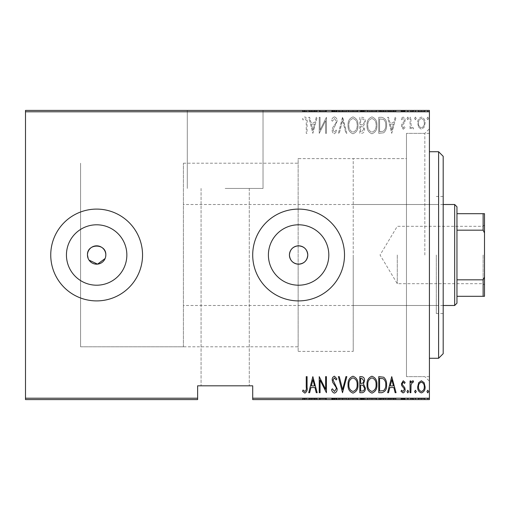 <?xml version="1.0" encoding="UTF-8"?>
<svg xmlns="http://www.w3.org/2000/svg" width="510" height="510" viewBox="0 0 510 510"><rect width="100%" height="100%" fill="white"/><g stroke="black" fill="none" stroke-linecap="round" stroke-linejoin="round"><path stroke-width="0.38" stroke-dasharray="2.55 1.91" d="M429.42 255L429.42 128.775L429.42 255M424.83 255L424.83 133.365L424.83 255M225.165 110.415L263.032 110.415L225.165 110.415M225.165 188.445L263.032 188.445L225.165 188.445M328.81 255A30.205 30.205 0 0 0 298.605 224.795A30.205 30.205 0 0 0 268.4 255A30.205 30.205 0 0 1 298.605 224.795A30.205 30.205 0 0 1 328.81 255A30.205 30.205 0 0 1 298.605 285.205A30.205 30.205 0 0 1 268.4 255A30.205 30.205 0 0 1 298.605 224.795A30.205 30.205 0 0 1 328.81 255A30.205 30.205 0 0 1 298.605 285.205A30.205 30.205 0 0 1 268.4 255A30.205 30.205 0 0 0 298.605 285.205A30.205 30.205 0 0 0 328.81 255M126.85 255A30.205 30.205 0 0 0 96.645 224.795A30.205 30.205 0 0 0 66.44 255A30.205 30.205 0 0 1 96.645 224.795A30.205 30.205 0 0 1 126.85 255A30.205 30.205 0 0 1 96.645 285.205A30.205 30.205 0 0 1 66.44 255A30.205 30.205 0 0 1 96.645 224.795A30.205 30.205 0 0 1 126.85 255A30.205 30.205 0 0 1 96.645 285.205A30.205 30.205 0 0 1 66.44 255A30.205 30.205 0 0 0 96.645 285.205A30.205 30.205 0 0 0 126.85 255M142.545 255A45.9 45.9 0 0 0 96.645 209.1A45.9 45.9 0 0 0 50.745 255A45.9 45.9 0 0 1 96.645 209.1A45.9 45.9 0 0 1 142.545 255A45.9 45.9 0 0 1 96.645 300.9A45.9 45.9 0 0 1 50.745 255A45.9 45.9 0 0 1 96.645 209.1A45.9 45.9 0 0 1 142.545 255A45.9 45.9 0 0 1 96.645 300.9A45.9 45.9 0 0 1 50.745 255A45.9 45.9 0 0 0 96.645 300.9A45.9 45.9 0 0 0 142.545 255M344.505 255A45.9 45.9 0 0 0 298.605 209.1A45.9 45.9 0 0 0 252.705 255A45.9 45.9 0 0 1 298.605 209.1A45.9 45.9 0 0 1 344.505 255A45.9 45.9 0 0 1 298.605 300.9A45.9 45.9 0 0 1 252.705 255A45.9 45.9 0 0 1 298.605 209.1A45.9 45.9 0 0 1 344.505 255A45.9 45.9 0 0 1 298.605 300.9A45.9 45.9 0 0 1 252.705 255A45.9 45.9 0 0 0 298.605 300.9A45.9 45.9 0 0 0 344.505 255M289.425 255A9.18 9.18 0 0 1 298.605 245.82A9.18 9.18 0 0 1 307.785 255A9.18 9.18 0 0 1 298.605 264.18A9.18 9.18 0 0 1 289.425 255A9.18 9.18 0 0 1 298.605 245.82A9.18 9.18 0 0 1 307.785 255A9.18 9.18 0 0 1 298.605 264.18A9.18 9.18 0 0 1 289.425 255M87.465 255A9.18 9.18 0 0 1 96.645 245.82A9.18 9.18 0 0 1 105.825 255A9.18 9.18 0 0 1 96.645 264.18A9.18 9.18 0 0 1 87.465 255A9.18 9.18 0 0 1 96.645 245.82A9.18 9.18 0 0 1 105.825 255A9.18 9.18 0 0 1 96.645 264.18A9.18 9.18 0 0 1 87.465 255M183.396 346.8L183.396 163.2L183.396 346.8L80.58 346.8L80.58 163.2L80.58 346.8L80.58 163.2L80.58 346.8L298.146 346.8L298.146 264.167L298.146 351.39L298.146 158.61L406.47 158.61L406.47 255L406.47 133.365L406.47 376.635L406.47 158.61L353.226 158.61L353.226 305.49L353.226 158.61M298.146 346.8L298.146 158.61M225.165 385.815L249.262 385.815L225.165 385.815M426.947 399.585L428.598 399.585L426.947 399.585L426.947 398.667L427.775 398.667L427.775 399.585L427.775 398.667L428.598 398.667L428.598 399.585M414.592 399.585L416.236 399.585L414.592 399.585L414.592 398.667L415.414 398.667L415.414 399.585L415.414 398.667L416.236 398.667L416.236 399.585M406.967 399.585L408.618 399.585L406.967 399.585L406.967 398.667L407.796 398.667L407.796 399.585L407.796 398.667L408.618 398.667L408.618 399.585M391.731 399.585L396.053 399.585L387.613 399.585L391.731 399.585L391.731 398.667L391.935 399.585M367.015 399.585L376.903 399.585L367.015 399.585L367.015 398.667L371.898 398.667L371.898 399.585M348.062 399.585L357.95 399.585L348.062 399.585L348.062 398.667L352.945 398.667L352.945 399.585M331.589 398.667L334.471 398.667L334.471 399.585L331.589 399.585L337.148 399.585L334.458 399.585L334.458 398.667L331.589 398.667L331.589 399.585M312.847 399.585L317.169 399.585L308.728 399.585L312.847 399.585L312.847 398.667L313.051 399.585M306.255 399.585L302.545 399.585L306.255 399.585L306.255 398.667L306.255 399.585M319.407 398.667L326.438 398.667L320.057 398.667L320.057 399.585L326.438 399.585L320.057 399.585L320.057 398.667L319.228 398.667L319.407 399.585M342.503 399.585L346.832 399.585L342.503 399.585L342.503 398.667L338.385 398.667L338.385 399.585M359.805 399.585L365.364 399.585L359.805 399.585L359.805 398.667L359.805 399.585M381.709 399.585L386.58 399.585L381.709 399.585L381.709 398.667L378.751 398.667L378.751 399.585L378.751 398.667L380.683 398.667L380.683 399.585L385.758 399.585L379.58 399.585L380.683 399.585L380.683 398.667L383.705 398.667L383.705 399.585M403.251 399.585L401 399.585L404.29 399.585L401.408 399.585L403.251 399.585L403.251 398.667L405.118 398.667L405.118 399.585L405.118 398.667L404.538 398.667L404.538 399.585M410.059 399.585L413.559 399.585L410.059 399.585L410.059 398.667L410.059 399.585M418.659 399.585L425.098 399.585L417.677 399.585L418.659 399.585L418.659 398.667L421.394 398.667L421.394 399.585L424.269 399.585L418.506 399.585L421.387 399.585L421.394 398.667L424.116 398.667L424.116 399.585M252.705 399.585L429.42 399.585L429.42 398.208L252.705 398.208L252.705 399.585M418.659 110.415L425.098 110.415L417.677 110.415L418.659 110.415L418.659 111.333L421.394 111.333L421.394 110.415L424.269 110.415L418.506 110.415L421.387 110.415L421.394 111.333L424.116 111.333L424.116 110.415M410.059 110.415L413.559 110.415L410.059 110.415L410.059 111.333L410.059 110.415M403.251 110.415L401 110.415L404.29 110.415L401.408 110.415L403.251 110.415L403.251 111.333L405.118 111.333L405.118 110.415L405.118 111.333L404.538 111.333L404.538 110.415M381.709 110.415L386.58 110.415L381.709 110.415L381.709 111.333L378.751 111.333L378.751 110.415L378.751 111.333L380.683 111.333L380.683 110.415L385.758 110.415L379.58 110.415L380.683 110.415L380.683 111.333L383.705 111.333L383.705 110.415M359.805 110.415L365.364 110.415L359.805 110.415L359.805 111.333L359.805 110.415M342.503 110.415L346.832 110.415L342.503 110.415L342.503 111.333L338.385 111.333L338.385 110.415M319.407 111.333L326.438 111.333L320.057 111.333L320.057 110.415L326.438 110.415L320.057 110.415L320.057 111.333L319.228 111.333L319.407 110.415M306.255 110.415L302.545 110.415L306.255 110.415L306.255 111.333L306.255 110.415M25.5 111.792L429.42 111.792L429.42 110.415L25.5 110.415L25.5 399.585L197.625 399.585L197.625 398.208L25.5 398.208M312.847 110.415L317.169 110.415L308.728 110.415L312.847 110.415L312.847 111.333L313.051 110.415M331.589 111.333L334.471 111.333L334.471 110.415L331.589 110.415L337.148 110.415L334.458 110.415L334.458 111.333L331.589 111.333L331.589 110.415M348.062 110.415L357.95 110.415L348.062 110.415L348.062 111.333L352.945 111.333L352.945 110.415M367.015 110.415L376.903 110.415L367.015 110.415L367.015 111.333L371.898 111.333L371.898 110.415M391.731 110.415L396.053 110.415L387.613 110.415L391.731 110.415L391.731 111.333L391.935 110.415M406.967 110.415L408.618 110.415L406.967 110.415L406.967 111.333L407.796 111.333L407.796 110.415L407.796 111.333L408.618 111.333L408.618 110.415M414.592 110.415L416.236 110.415L414.592 110.415L414.592 111.333L415.414 111.333L415.414 110.415L415.414 111.333L416.236 111.333L416.236 110.415M426.947 110.415L428.598 110.415L426.947 110.415L426.947 111.333L427.775 111.333L427.775 110.415L427.775 111.333L428.598 111.333L428.598 110.415M252.705 398.208L252.705 385.815L197.625 385.815L197.625 398.208M429.42 111.792L429.42 398.208M418.659 127.302L421.394 129.247L424.116 127.309L425.098 123.139C425.27 120.054 424.033 118.039 421.394 117.096C418.742 118.039 417.505 120.054 417.677 123.139L418.659 127.302L421.394 129.247L424.116 127.309L425.098 123.139C425.27 120.054 424.033 118.039 421.394 117.096C418.742 118.039 417.505 120.054 417.677 123.139L418.659 127.302M410.059 117.3L410.059 129.043L410.881 129.043L410.881 127.309L412.749 129.247L413.559 128.845L413.094 127.596L412.603 127.806L411.054 125.275L410.881 117.3L410.059 117.3L410.059 129.043L410.881 129.043L410.881 127.309L412.749 129.247L413.559 128.845L413.094 127.596L412.603 127.806L411.054 125.275L410.881 117.3L410.059 117.3M403.251 129.247L405.118 127.576L404.538 126.569L403.225 127.806L402.231 126.225L402.473 125.16L404.781 122.298L405.118 120.487C405.22 118.753 404.526 117.619 403.034 117.096L401 118.683L401.561 119.773L403.008 118.537L404.29 120.424L404.054 121.546L401.733 124.357L401.408 126.168L403.251 129.247L405.118 127.576L404.538 126.569L403.225 127.806L402.231 126.225L402.473 125.16L404.781 122.298L405.118 120.487C405.22 118.753 404.526 117.619 403.034 117.096L401 118.683L401.561 119.773L403.008 118.537L404.29 120.424L404.054 121.546L401.733 124.357L401.408 126.168L403.251 129.247M381.709 117.3L378.751 117.3L378.751 133.365L383.705 132.785C385.853 130.758 386.809 128.208 386.58 125.128C386.969 120.902 385.343 118.294 381.709 117.3L378.751 117.3L378.751 133.365L383.705 132.785C385.853 130.758 386.809 128.208 386.58 125.128C386.969 120.902 385.343 118.294 381.709 117.3M359.805 117.3L359.805 133.365L361.609 133.365C363.7 133.021 364.682 131.695 364.542 129.387L363.477 125.964L365.364 121.858C365.498 119.429 364.497 117.912 362.355 117.3L359.805 117.3L359.805 133.365L361.609 133.365C363.7 133.021 364.682 131.695 364.542 129.387L363.477 125.964L365.364 121.858C365.498 119.429 364.497 117.912 362.355 117.3L359.805 117.3M342.503 117.3L338.385 133.365L339.284 133.365L342.605 120.398L345.933 133.365L346.832 133.365L342.707 117.3L338.385 133.365L339.284 133.365L342.605 120.398L345.933 133.365L346.832 133.365L342.503 117.3M320.057 117.3L319.228 117.3L319.228 133.365L325.616 120.704L325.616 133.365L326.438 133.365L326.438 117.3L320.057 129.935L320.057 117.3L319.228 117.3L319.228 133.365L325.616 120.704L325.616 133.365L326.438 133.365L326.438 117.3L320.057 129.935L320.057 117.3M306.255 122.68L306.255 133.365L307.077 133.365L307.077 122.515C307.562 119.888 306.822 118.014 304.852 116.886L302.545 118.741L303.048 119.977L304.916 118.537C306.147 119.487 306.593 120.87 306.255 122.68L306.255 133.365L307.077 133.365L307.077 122.515C307.562 119.888 306.822 118.014 304.852 116.886L302.545 118.741L303.048 119.977L304.916 118.537C306.147 119.487 306.593 120.87 306.255 122.68M312.847 133.365L317.169 117.3L316.27 117.3L314.95 122.451L310.947 122.451L309.627 117.3L308.728 117.3L312.847 133.365L317.169 117.3L316.27 117.3L314.95 122.451L310.947 122.451L309.627 117.3L308.728 117.3L312.847 133.365M334.458 116.886C332.858 117.415 331.902 118.581 331.589 120.398L332.392 121.214L334.471 118.537L336.326 121.259L335.988 122.834L332.737 127.583L332.208 130.031C332.08 131.931 332.839 133.18 334.483 133.779L336.944 131.057L336.173 130.069L334.381 132.128L333.03 130.095L337.148 121.233C337.257 119.028 336.358 117.58 334.458 116.886C332.858 117.415 331.902 118.581 331.589 120.398L332.392 121.214L334.471 118.537L336.326 121.259L335.988 122.834L332.737 127.583L332.208 130.031C332.08 131.931 332.839 133.18 334.483 133.779L336.944 131.057L336.173 130.069L334.381 132.128L333.03 130.095L337.148 121.233C337.257 119.028 336.358 117.58 334.458 116.886M348.062 125.262C347.788 129.47 349.414 132.313 352.945 133.779C356.567 132.409 358.237 129.597 357.95 125.339C358.23 121.125 356.586 118.307 353.022 116.886C349.458 118.269 347.801 121.061 348.062 125.262C347.788 129.47 349.414 132.313 352.945 133.779C356.567 132.409 358.237 129.597 357.95 125.339C358.23 121.125 356.586 118.307 353.022 116.886C349.458 118.269 347.801 121.061 348.062 125.262M367.015 125.262C366.735 129.47 368.36 132.313 371.898 133.779C375.519 132.409 377.183 129.597 376.903 125.339C377.177 121.125 375.532 118.307 371.975 116.886C368.405 118.269 366.754 121.061 367.015 125.262C366.735 129.47 368.36 132.313 371.898 133.779C375.519 132.409 377.183 129.597 376.903 125.339C377.177 121.125 375.532 118.307 371.975 116.886C368.405 118.269 366.754 121.061 367.015 125.262M391.731 133.365L396.053 117.3L395.154 117.3L393.835 122.451L389.825 122.451L388.505 117.3L387.613 117.3L391.731 133.365L396.053 117.3L395.154 117.3L393.835 122.451L389.825 122.451L388.505 117.3L387.613 117.3L391.731 133.365M406.967 118.435L407.796 119.773L408.618 118.435L407.796 117.096L406.967 118.435L407.796 119.773L408.618 118.435L407.796 117.096L406.967 118.435M414.592 118.435L415.414 119.773L416.236 118.435L415.414 117.096L414.592 118.435L415.414 119.773L416.236 118.435L415.414 117.096L414.592 118.435M426.947 118.435L427.775 119.773L428.598 118.435L427.775 117.096L426.947 118.435L427.775 119.773L428.598 118.435L427.775 117.096L426.947 118.435M88.166 258.519L89.014 260.1M105.124 258.513L105.646 256.798M311.368 124.096L314.53 124.096L312.949 130.267L311.368 124.096L314.53 124.096L312.949 130.267L311.368 124.096M352.99 118.537C355.967 119.614 357.344 121.884 357.127 125.345C357.325 128.769 355.948 131.032 352.99 132.128C350.045 130.993 348.681 128.705 348.891 125.269C348.693 121.858 350.058 119.614 352.99 118.537C355.967 119.614 357.344 121.884 357.127 125.345C357.325 128.769 355.948 131.032 352.99 132.128C350.045 130.993 348.681 128.705 348.891 125.269C348.693 121.858 350.058 119.614 352.99 118.537M362.916 124.733L360.627 124.918L360.627 118.945L361.851 118.945C363.643 119.021 364.535 119.99 364.542 121.858L362.916 124.733L360.627 124.918L360.627 118.945L361.851 118.945C363.643 119.021 364.535 119.99 364.542 121.858L362.916 124.733M363.719 129.355L361.756 131.72L360.627 131.72L360.627 126.569L361.188 126.569C362.897 126.639 363.738 127.57 363.719 129.355L361.756 131.72L360.627 131.72L360.627 126.569L361.188 126.569C362.897 126.639 363.738 127.57 363.719 129.355M371.937 118.537C374.914 119.614 376.291 121.884 376.074 125.345C376.272 128.769 374.895 131.032 371.937 132.128C368.998 130.993 367.627 128.705 367.837 125.269C367.64 121.858 369.01 119.614 371.937 118.537C374.914 119.614 376.291 121.884 376.074 125.345C376.272 128.769 374.895 131.032 371.937 132.128C368.998 130.993 367.627 128.705 367.837 125.269C367.64 121.858 369.01 119.614 371.937 118.537M380.256 131.72L379.58 131.72L379.58 118.945L383.437 119.359C385.171 120.832 385.942 122.757 385.758 125.135C385.949 127.685 385.107 129.731 383.214 131.268L379.58 131.72L379.58 118.945L383.437 119.359C385.171 120.832 385.942 122.757 385.758 125.135C385.949 127.685 385.107 129.731 383.214 131.268L380.256 131.72M390.246 124.096L393.414 124.096L391.833 130.267L390.246 124.096L393.414 124.096L391.833 130.267L390.246 124.096M421.387 118.537C423.434 119.238 424.397 120.768 424.269 123.127C424.39 125.498 423.428 127.054 421.387 127.806C419.341 127.06 418.385 125.498 418.506 123.127C418.378 120.768 419.341 119.238 421.387 118.537C423.434 119.238 424.397 120.768 424.269 123.127C424.39 125.498 423.428 127.054 421.387 127.806C419.341 127.06 418.385 125.498 418.506 123.127C418.378 120.768 419.341 119.238 421.387 118.537M306.255 387.319L306.255 376.635L307.077 376.635L307.077 387.485C307.562 390.112 306.822 391.986 304.852 393.114L302.545 391.259L303.048 390.022L304.916 391.463C306.147 390.513 306.593 389.13 306.255 387.319M312.847 376.635L317.169 392.7L316.27 392.7L314.95 387.549L310.947 387.549L309.627 392.7L308.728 392.7L312.847 376.635M311.368 385.904L314.53 385.904L312.949 379.733L311.368 385.904M320.057 392.7L319.228 392.7L319.228 376.635L325.616 389.296L325.616 376.635L326.438 376.635L326.438 392.7L320.057 380.065L320.057 392.7M334.458 393.114C332.858 392.585 331.902 391.419 331.589 389.602L332.392 388.786L334.471 391.463L336.326 388.741L335.988 387.166L332.737 382.417L332.208 379.969C332.08 378.069 332.839 376.82 334.483 376.221L336.944 378.943L336.173 379.931L334.381 377.872L333.03 379.905L337.148 388.767C337.257 390.972 336.358 392.419 334.458 393.114M342.503 392.7L338.385 376.635L339.284 376.635L342.605 389.602L345.933 376.635L346.832 376.635L342.503 392.7M348.062 384.738C347.788 380.53 349.414 377.687 352.945 376.221C356.567 377.591 358.237 380.403 357.95 384.661C358.23 388.875 356.586 391.693 353.022 393.114C349.458 391.731 347.801 388.939 348.062 384.738M352.99 391.463C355.967 390.386 357.344 388.116 357.127 384.655C357.325 381.231 355.948 378.968 352.99 377.872C350.045 379.006 348.681 381.295 348.891 384.731C348.693 388.142 350.058 390.386 352.99 391.463M359.805 392.7L359.805 376.635L361.609 376.635C363.7 376.979 364.682 378.305 364.542 380.613L363.477 384.036L365.364 388.142C365.498 390.571 364.497 392.088 362.355 392.7L359.805 392.7M362.916 385.267L360.627 385.082L360.627 391.055L361.851 391.055C363.643 390.979 364.535 390.01 364.542 388.142L362.916 385.267M363.719 380.645L361.756 378.28L360.627 378.28L360.627 383.431L361.188 383.431C362.897 383.361 363.738 382.43 363.719 380.645M367.015 384.738C366.735 380.53 368.36 377.687 371.898 376.221C375.519 377.591 377.183 380.403 376.903 384.661C377.177 388.875 375.532 391.693 371.975 393.114C368.405 391.731 366.754 388.939 367.015 384.738M371.937 391.463C374.914 390.386 376.291 388.116 376.074 384.655C376.272 381.231 374.895 378.968 371.937 377.872C368.998 379.006 367.627 381.295 367.837 384.731C367.64 388.142 369.01 390.386 371.937 391.463M381.709 392.7L378.751 392.7L378.751 376.635L383.705 377.215C385.853 379.242 386.809 381.792 386.58 384.871C386.969 389.098 385.343 391.706 381.709 392.7M380.256 378.28L379.58 378.28L379.58 391.055L383.437 390.641C385.171 389.168 385.942 387.243 385.758 384.865C385.949 382.315 385.107 380.269 383.214 378.732L380.256 378.28M391.731 376.635L396.053 392.7L395.154 392.7L393.835 387.549L389.825 387.549L388.505 392.7L387.613 392.7L391.731 376.635M390.246 385.904L393.414 385.904L391.833 379.733L390.246 385.904M403.251 380.753L405.118 382.423L404.538 383.431L403.225 382.194L402.231 383.775L402.473 384.84L404.781 387.702L405.118 389.512C405.22 391.246 404.526 392.381 403.034 392.904L401 391.317L401.561 390.226L403.008 391.463L404.29 389.576L404.054 388.454L401.733 385.643L401.408 383.832L403.251 380.753M406.967 391.565L407.796 390.226L408.618 391.565L407.796 392.904L406.967 391.565M410.059 392.7L410.059 380.957L410.881 380.957L410.881 382.691L412.749 380.753L413.559 381.155L413.094 382.404L412.603 382.194L411.054 384.725L410.881 392.7L410.059 392.7M414.592 391.565L415.414 390.226L416.236 391.565L415.414 392.904L414.592 391.565M418.659 382.698L421.394 380.753L424.116 382.691L425.098 386.861C425.27 389.946 424.033 391.96 421.394 392.904C418.742 391.96 417.505 389.946 417.677 386.861L418.659 382.698M421.387 391.463C423.434 390.762 424.397 389.232 424.269 386.873C424.39 384.502 423.428 382.946 421.387 382.194C419.341 382.94 418.385 384.502 418.506 386.873C418.378 389.232 419.341 390.762 421.387 391.463M426.947 391.565L427.775 390.226L428.598 391.565L427.775 392.904L426.947 391.565M304.852 398.667L302.545 398.667L307.077 398.667L307.077 399.585L307.077 398.667L304.852 398.667L304.852 399.585M302.545 398.667L302.545 399.585M303.048 398.667L303.048 399.585M304.285 398.667L304.285 399.585M304.916 398.667L304.916 399.585M313.051 398.667L317.169 398.667L317.169 399.585M317.169 398.667L316.27 398.667L316.27 399.585M316.27 398.667L314.95 398.667L314.95 399.585M314.95 398.667L310.947 398.667L310.947 399.585M310.947 398.667L309.627 398.667L309.627 399.585M309.627 398.667L308.728 398.667L308.728 399.585M308.728 398.667L312.847 398.667M311.368 398.667L314.53 398.667L311.368 398.667L311.368 399.585L314.53 399.585L311.368 399.585M314.53 398.667L314.53 399.585M312.949 398.667L312.949 399.585M325.616 398.667L325.616 399.585L325.616 398.667M326.438 398.667L326.438 399.585L326.438 398.667M326.253 398.667L326.253 399.585M332.392 398.667L332.392 399.585M336.326 398.667L332.208 398.667L337.148 398.667L334.458 398.667L336.326 398.667L336.326 399.585M335.988 398.667L335.988 399.585M332.737 398.667L332.737 399.585M332.208 398.667L332.208 399.585M334.483 398.667L334.483 399.585M336.944 398.667L336.944 399.585M336.173 398.667L336.173 399.585M334.381 398.667L334.381 399.585M333.03 398.667L333.03 399.585M333.648 398.667L333.648 399.585M334.923 398.667L334.923 399.585M337.148 398.667L337.148 399.585M338.385 398.667L339.284 398.667L339.284 399.585M339.284 398.667L342.605 398.667L342.605 399.585M342.605 398.667L345.933 398.667L345.933 399.585M345.933 398.667L346.832 398.667L346.832 399.585M346.832 398.667L342.707 398.667L342.707 399.585M352.945 398.667L357.95 398.667L357.95 399.585M357.95 398.667L353.022 398.667L353.022 399.585M353.022 398.667L348.062 398.667M352.99 398.667L357.127 398.667L348.891 398.667L352.99 398.667L352.99 399.585L357.127 399.585L348.891 399.585L352.99 399.585L352.99 398.667M357.127 398.667L357.127 399.585M348.891 398.667L348.891 399.585M361.609 398.667L365.364 398.667L359.805 398.667L361.609 398.667L361.609 399.585M364.542 398.667L364.542 399.585L360.627 399.585L364.542 399.585L364.542 398.667L360.627 398.667L364.542 398.667M363.477 398.667L363.477 399.585M365.364 398.667L365.364 399.585M362.355 398.667L362.355 399.585M363.719 398.667L360.627 398.667L363.719 398.667L363.719 399.585M361.756 398.667L361.756 399.585M360.627 398.667L360.627 399.585L360.627 398.667M361.188 398.667L361.188 399.585L361.182 398.667M362.916 398.667L362.916 399.585M361.851 398.667L361.851 399.585M371.898 398.667L376.903 398.667L376.903 399.585M376.903 398.667L371.975 398.667L371.975 399.585M371.975 398.667L367.015 398.667M371.937 398.667L376.074 398.667L367.837 398.667L371.937 398.667L371.937 399.585L376.074 399.585L367.837 399.585L371.937 399.585L371.937 398.667M376.074 398.667L376.074 399.585M367.837 398.667L367.837 399.585M383.705 398.667L386.58 398.667L386.58 399.585M386.58 398.667L381.709 398.667M380.256 398.667L385.758 398.667L380.256 398.667L380.256 399.585M379.58 398.667L379.58 399.585L379.58 398.667M383.214 398.667L383.214 399.585M385.758 398.667L385.758 399.585M383.437 398.667L383.437 399.585M391.935 398.667L396.053 398.667L396.053 399.585M396.053 398.667L395.154 398.667L395.154 399.585M395.154 398.667L393.835 398.667L393.835 399.585M393.835 398.667L389.825 398.667L389.825 399.585M389.825 398.667L388.505 398.667L388.505 399.585M388.505 398.667L387.613 398.667L387.613 399.585M387.613 398.667L391.731 398.667M390.246 398.667L393.414 398.667L390.246 398.667L390.246 399.585L393.414 399.585L390.246 399.585M393.414 398.667L393.414 399.585M391.833 398.667L391.833 399.585M404.538 398.667L403.225 398.667L403.225 399.585M403.225 398.667L402.231 398.667L402.231 399.585M402.231 398.667L402.473 399.585M402.473 398.667L404.781 398.667L404.781 399.585M404.781 398.667L403.034 398.667L403.034 399.585M403.034 398.667L401 398.667L401 399.585M401 398.667L401.561 398.667L401.561 399.585M401.561 398.667L403.008 398.667L403.008 399.585M403.008 398.667L404.29 398.667L404.29 399.585M404.29 398.667L404.054 399.585M404.054 398.667L402.964 398.667L402.964 399.585M402.964 398.667L401.733 398.667L401.733 399.585M401.733 398.667L401.408 399.585M401.408 398.667L403.251 398.667M408.618 398.667L406.967 398.667M412.749 398.667L410.059 398.667L410.881 398.667L410.881 399.585L410.881 398.667L412.749 398.667L412.749 399.585M413.559 398.667L413.559 399.585M413.094 398.667L413.094 399.585M412.603 398.667L412.603 399.585M411.054 398.667L411.054 399.585M410.881 398.667L410.881 399.585M416.236 398.667L414.592 398.667M424.116 398.667L425.098 398.667L425.098 399.585M425.098 398.667L417.677 398.667L417.677 399.585M417.677 398.667L418.659 398.667M421.387 398.667L424.269 398.667L418.506 398.667L421.387 398.667L421.387 399.585L421.387 398.667M424.269 398.667L424.269 399.585M418.506 398.667L418.506 399.585M428.598 398.667L426.947 398.667M304.852 111.333L302.545 111.333L307.077 111.333L307.077 110.415L307.077 111.333L304.852 111.333L304.852 110.415M302.545 111.333L302.545 110.415M303.048 111.333L303.048 110.415M304.285 111.333L304.285 110.415M304.916 111.333L304.916 110.415M313.051 111.333L317.169 111.333L317.169 110.415M317.169 111.333L316.27 111.333L316.27 110.415M316.27 111.333L314.95 111.333L314.95 110.415M314.95 111.333L310.947 111.333L310.947 110.415M310.947 111.333L309.627 111.333L309.627 110.415M309.627 111.333L308.728 111.333L308.728 110.415M308.728 111.333L312.847 111.333M311.368 111.333L314.53 111.333L311.368 111.333L311.368 110.415L314.53 110.415L311.368 110.415M314.53 111.333L314.53 110.415M312.949 111.333L312.949 110.415M325.616 111.333L325.616 110.415L325.616 111.333M326.438 111.333L326.438 110.415L326.438 111.333M326.253 111.333L326.253 110.415M332.392 111.333L332.392 110.415M336.326 111.333L332.208 111.333L337.148 111.333L334.458 111.333L336.326 111.333L336.326 110.415M335.988 111.333L335.988 110.415M332.737 111.333L332.737 110.415M332.208 111.333L332.208 110.415M334.483 111.333L334.483 110.415M336.944 111.333L336.944 110.415M336.173 111.333L336.173 110.415M334.381 111.333L334.381 110.415M333.03 111.333L333.03 110.415M333.648 111.333L333.648 110.415M334.923 111.333L334.923 110.415M337.148 111.333L337.148 110.415M338.385 111.333L339.284 111.333L339.284 110.415M339.284 111.333L342.605 111.333L342.605 110.415M342.605 111.333L345.933 111.333L345.933 110.415M345.933 111.333L346.832 111.333L346.832 110.415M346.832 111.333L342.707 111.333L342.707 110.415M352.945 111.333L357.95 111.333L357.95 110.415M357.95 111.333L353.022 111.333L353.022 110.415M353.022 111.333L348.062 111.333M352.99 111.333L357.127 111.333L348.891 111.333L352.99 111.333L352.99 110.415L357.127 110.415L348.891 110.415L352.99 110.415L352.99 111.333M357.127 111.333L357.127 110.415M348.891 111.333L348.891 110.415M361.609 111.333L365.364 111.333L359.805 111.333L361.609 111.333L361.609 110.415M364.542 111.333L364.542 110.415L360.627 110.415L364.542 110.415L364.542 111.333L360.627 111.333L364.542 111.333M363.477 111.333L363.477 110.415M365.364 111.333L365.364 110.415M362.355 111.333L362.355 110.415M363.719 111.333L360.627 111.333L363.719 111.333L363.719 110.415M361.756 111.333L361.756 110.415M360.627 111.333L360.627 110.415L360.627 111.333M361.188 111.333L361.188 110.415L361.182 111.333M362.916 111.333L362.916 110.415M361.851 111.333L361.851 110.415M371.898 111.333L376.903 111.333L376.903 110.415M376.903 111.333L371.975 111.333L371.975 110.415M371.975 111.333L367.015 111.333M371.937 111.333L376.074 111.333L367.837 111.333L371.937 111.333L371.937 110.415L376.074 110.415L367.837 110.415L371.937 110.415L371.937 111.333M376.074 111.333L376.074 110.415M367.837 111.333L367.837 110.415M383.705 111.333L386.58 111.333L386.58 110.415M386.58 111.333L381.709 111.333M380.256 111.333L385.758 111.333L380.256 111.333L380.256 110.415M379.58 111.333L379.58 110.415L379.58 111.333M383.214 111.333L383.214 110.415M385.758 111.333L385.758 110.415M383.437 111.333L383.437 110.415M391.935 111.333L396.053 111.333L396.053 110.415M396.053 111.333L395.154 111.333L395.154 110.415M395.154 111.333L393.835 111.333L393.835 110.415M393.835 111.333L389.825 111.333L389.825 110.415M389.825 111.333L388.505 111.333L388.505 110.415M388.505 111.333L387.613 111.333L387.613 110.415M387.613 111.333L391.731 111.333M390.246 111.333L393.414 111.333L390.246 111.333L390.246 110.415L393.414 110.415L390.246 110.415M393.414 111.333L393.414 110.415M391.833 111.333L391.833 110.415M404.538 111.333L403.225 111.333L403.225 110.415M403.225 111.333L402.231 111.333L402.231 110.415M402.231 111.333L402.473 110.415M402.473 111.333L404.781 111.333L404.781 110.415M404.781 111.333L403.034 111.333L403.034 110.415M403.034 111.333L401 111.333L401 110.415M401 111.333L401.561 111.333L401.561 110.415M401.561 111.333L403.008 111.333L403.008 110.415M403.008 111.333L404.29 111.333L404.29 110.415M404.29 111.333L404.054 110.415M404.054 111.333L402.964 111.333L402.964 110.415M402.964 111.333L401.733 111.333L401.733 110.415M401.733 111.333L401.408 110.415M401.408 111.333L403.251 111.333M408.618 111.333L406.967 111.333M412.749 111.333L410.059 111.333L410.881 111.333L410.881 110.415L410.881 111.333L412.749 111.333L412.749 110.415M413.559 111.333L413.559 110.415M413.094 111.333L413.094 110.415M412.603 111.333L412.603 110.415M411.054 111.333L411.054 110.415M410.881 111.333L410.881 110.415M416.236 111.333L414.592 111.333M424.116 111.333L425.098 111.333L425.098 110.415M425.098 111.333L417.677 111.333L417.677 110.415M417.677 111.333L418.659 111.333M421.387 111.333L424.269 111.333L418.506 111.333L421.387 111.333L421.387 110.415L421.387 111.333M424.269 111.333L424.269 110.415M418.506 111.333L418.506 110.415M428.598 111.333L426.947 111.333M443.19 353.685L443.19 156.315M438.6 151.725L438.6 358.275M436.305 255L436.305 313.522L436.305 255M406.47 255L406.47 133.365L406.47 255M443.19 255L443.19 196.477L443.19 255M353.226 255L353.226 351.39L353.226 255M484.5 255L484.5 285.065L484.5 255M483.123 255L483.123 283.688L483.123 255M397.29 255L397.29 283.688L397.29 255M456.96 303.195L456.96 206.805M454.665 204.51L454.665 305.49M183.396 255L183.396 305.49L183.396 255M456.96 230.176L483.123 230.176L484.5 232.968L484.5 213.69L483.123 213.69L483.123 230.176M456.96 296.31L484.5 296.31L484.5 232.968M484.5 277.032L483.123 279.824L483.123 296.31M456.96 279.824L483.123 279.824M456.96 213.69L483.123 213.69M334.279 398.667L334.279 399.585M403.493 398.667L403.493 399.585M334.279 111.333L334.279 110.415M403.493 111.333L403.493 110.415M429.42 133.365L406.47 133.365L424.83 133.365L429.42 128.775M263.032 188.445L263.032 110.415L263.032 188.445M183.396 163.2L298.146 163.2M249.262 188.445L249.262 385.815L249.262 188.445M201.067 188.445L201.067 385.815L201.067 188.445M429.42 376.635L406.47 376.635L424.83 376.635L429.42 381.225M298.146 351.39L353.226 351.39M187.297 188.445L187.297 110.415L187.297 188.445M353.226 305.49L436.305 305.49M443.19 313.522L436.305 313.522M443.19 196.477L436.305 196.477M353.226 204.51L436.305 204.51M484.5 224.935L483.123 226.312L397.29 226.312L380.052 255L397.29 283.688L483.123 283.688L484.5 285.065M443.19 204.51L183.396 204.51M443.19 305.49L183.396 305.49"/><path stroke-width="0.76" d="M105.646 256.798L105.825 255A9.18 9.18 0 0 0 96.645 245.82A9.18 9.18 0 0 0 87.465 255L88.166 258.519M105.825 255C106.399 243.174 86.91 243.136 87.465 255A9.18 9.18 0 0 0 96.645 264.18A9.18 9.18 0 0 0 105.825 255M298.146 245.833C292.823 246.572 289.916 249.626 289.425 255C289.909 260.361 292.816 263.421 298.146 264.167C303.96 263.842 307.173 260.788 307.785 255A9.18 9.18 0 0 0 298.605 245.82A9.18 9.18 0 0 0 289.425 255A9.18 9.18 0 0 0 298.605 264.18A9.18 9.18 0 0 0 307.785 255C307.179 249.212 303.966 246.158 298.146 245.833M328.81 255A30.205 30.205 0 0 0 298.605 224.795A30.205 30.205 0 0 0 268.4 255A30.205 30.205 0 0 0 298.605 285.205A30.205 30.205 0 0 0 328.81 255M126.85 255A30.205 30.205 0 0 0 96.645 224.795A30.205 30.205 0 0 0 66.44 255A30.205 30.205 0 0 0 96.645 285.205A30.205 30.205 0 0 0 126.85 255M142.545 255A45.9 45.9 0 0 0 96.645 209.1A45.9 45.9 0 0 0 50.745 255A45.9 45.9 0 0 0 96.645 300.9A45.9 45.9 0 0 0 142.545 255M344.505 255A45.9 45.9 0 0 0 298.605 209.1A45.9 45.9 0 0 0 252.705 255A45.9 45.9 0 0 0 298.605 300.9A45.9 45.9 0 0 0 344.505 255M429.42 398.208L429.42 399.585L252.705 399.585L252.705 398.208L429.42 398.208L429.42 111.792L25.5 111.792L25.5 110.415L429.42 110.415L429.42 111.792M25.5 398.208L197.625 398.208L197.625 399.585L25.5 399.585L25.5 111.792M418.659 382.698L421.394 380.753L424.116 382.691L425.098 386.861C425.27 389.946 424.033 391.96 421.394 392.904C418.742 391.96 417.505 389.946 417.677 386.861L418.659 382.698M410.059 392.7L410.059 380.957L410.881 380.957L410.881 382.691L412.749 380.753L413.559 381.155L413.094 382.404L412.603 382.194L411.054 384.725L410.881 392.7L410.059 392.7M403.251 380.753L405.118 382.423L404.538 383.431L403.225 382.194L402.231 383.775L402.473 384.84L404.781 387.702L405.118 389.512C405.22 391.246 404.526 392.381 403.034 392.904L401 391.317L401.561 390.226L403.008 391.463L404.29 389.576L404.054 388.454L401.733 385.643L401.408 383.832L403.251 380.753M381.709 392.7L378.751 392.7L378.751 376.635L383.705 377.215C385.853 379.242 386.809 381.792 386.58 384.871C386.969 389.098 385.343 391.706 381.709 392.7M359.805 392.7L359.805 376.635L361.609 376.635C363.7 376.979 364.682 378.305 364.542 380.613L363.477 384.036L365.364 388.142C365.498 390.571 364.497 392.088 362.355 392.7L359.805 392.7M342.503 392.7L338.385 376.635L339.284 376.635L342.605 389.602L345.933 376.635L346.832 376.635L342.503 392.7M320.057 392.7L319.228 392.7L319.228 376.635L325.616 389.296L325.616 376.635L326.438 376.635L326.438 392.7L320.057 380.065L320.057 392.7M306.255 387.319L306.255 376.635L307.077 376.635L307.077 387.485C307.562 390.112 306.822 391.986 304.852 393.114L302.545 391.259L303.048 390.022L304.916 391.463C306.147 390.513 306.593 389.13 306.255 387.319M252.705 398.208L252.705 385.815L197.625 385.815L197.625 398.208M312.847 376.635L317.169 392.7L316.27 392.7L314.95 387.549L310.947 387.549L309.627 392.7L308.728 392.7L312.847 376.635M334.458 393.114C332.858 392.585 331.902 391.419 331.589 389.602L332.392 388.786L334.471 391.463L336.326 388.741L335.988 387.166L332.737 382.417L332.208 379.969C332.08 378.069 332.839 376.82 334.483 376.221L336.944 378.943L336.173 379.931L334.381 377.872L333.03 379.905L337.148 388.767C337.257 390.972 336.358 392.419 334.458 393.114M348.062 384.738C347.788 380.53 349.414 377.687 352.945 376.221C356.567 377.591 358.237 380.403 357.95 384.661C358.23 388.875 356.586 391.693 353.022 393.114C349.458 391.731 347.801 388.939 348.062 384.738M367.015 384.738C366.735 380.53 368.36 377.687 371.898 376.221C375.519 377.591 377.183 380.403 376.903 384.661C377.177 388.875 375.532 391.693 371.975 393.114C368.405 391.731 366.754 388.939 367.015 384.738M391.731 376.635L396.053 392.7L395.154 392.7L393.835 387.549L389.825 387.549L388.505 392.7L387.613 392.7L391.731 376.635M406.967 391.565L407.796 390.226L408.618 391.565L407.796 392.904L406.967 391.565M414.592 391.565L415.414 390.226L416.236 391.565L415.414 392.904L414.592 391.565M426.947 391.565L427.775 390.226L428.598 391.565L427.775 392.904L426.947 391.565M89.014 260.1L97.544 264.135L105.124 258.513M314.53 385.904L312.949 379.733L311.368 385.904L314.53 385.904M357.127 384.655C357.325 381.231 355.948 378.968 352.99 377.872C350.045 379.006 348.681 381.295 348.891 384.731C348.693 388.142 350.058 390.386 352.99 391.463C355.967 390.386 357.344 388.116 357.127 384.655M361.756 378.28L360.627 378.28L360.627 383.431L361.188 383.431C362.897 383.361 363.738 382.43 363.719 380.645L361.756 378.28M361.182 385.082L360.627 385.082L360.627 391.055L361.851 391.055C363.643 390.979 364.535 390.01 364.542 388.142L362.916 385.267L361.182 385.082M376.074 384.655C376.272 381.231 374.895 378.968 371.937 377.872C368.998 379.006 367.627 381.295 367.837 384.731C367.64 388.142 369.01 390.386 371.937 391.463C374.914 390.386 376.291 388.116 376.074 384.655M379.58 378.28L379.58 391.055L383.437 390.641C385.171 389.168 385.942 387.243 385.758 384.865C385.949 382.315 385.107 380.269 383.214 378.732L379.58 378.28M393.414 385.904L391.833 379.733L390.246 385.904L393.414 385.904M424.269 386.873C424.39 384.502 423.428 382.946 421.387 382.194C419.341 382.94 418.385 384.502 418.506 386.873C418.378 389.232 419.341 390.762 421.387 391.463C423.434 390.762 424.397 389.232 424.269 386.873M438.6 151.725L443.19 156.315L443.19 353.685L438.6 358.275L438.6 151.725L429.42 151.725M454.665 204.51L456.96 206.805L456.96 303.195L454.665 305.49L454.665 204.51L443.19 204.51M456.96 213.69L484.5 213.69L484.5 296.31L483.123 296.31L483.123 279.824L484.5 277.032M456.96 279.824L483.123 279.824M484.5 232.968L483.123 230.176L483.123 213.69M456.96 230.176L483.123 230.176M456.96 296.31L483.123 296.31M438.6 358.275L429.42 358.275M454.665 305.49L443.19 305.49"/></g></svg>
